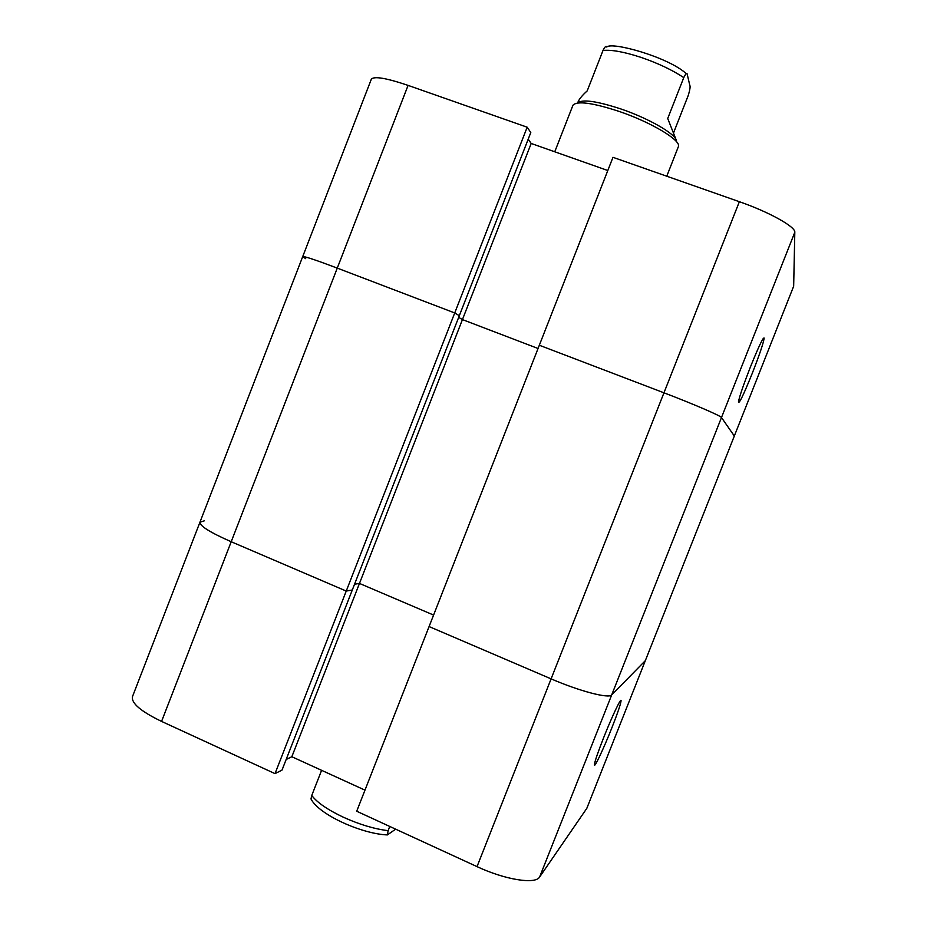 <?xml version="1.0" encoding="UTF-8"?>
<svg xmlns="http://www.w3.org/2000/svg" width="927" height="927" viewBox="0 0 927 927"><rect width="100%" height="100%" fill="white"/><g stroke="black" fill="none" stroke-linecap="round" stroke-linejoin="round"><path stroke-width="1.39" d="M666.768 176.211L678.425 146.524C681.322 140.394 651.183 122.248 619.085 111.402C592.538 102.746 577.162 100.684 572.967 105.191L554.752 151.785M577.961 102.121C579.201 99.05 582.283 95.307 587.208 90.881L603.013 50.452C611.519 49.571 624.195 51.889 641.044 57.393C658.031 63.233 672.272 69.977 683.767 77.613L667.718 118.494L676.328 140.325C674.96 133.523 648.228 118.216 620.847 108.946C596.548 101.02 582.168 99.027 577.706 102.967M388.112 830.662L387.382 834.914C362.248 834.01 319.201 815.018 310.997 798.981L311.762 795.459C317.057 802.504 327.613 809.769 343.419 817.255C359.572 824.543 374.462 829.016 388.112 830.662L389.757 826.455M395.655 829.167L387.382 834.914M321.599 770.325L311.762 795.459M673.57 132.816L688.124 95.759C689.955 89.954 690.499 86.454 689.781 85.261L687.266 74.473C686.977 72.376 685.818 73.418 683.767 77.613M686.27 73.65C668.066 56.953 611.449 41.437 606.779 47.045C606.107 45.585 604.856 46.721 603.013 50.452M750.406 366.999C758.587 346.744 763.164 337.104 764.149 338.054C763.57 342.758 759.561 354.612 752.133 373.639C743.384 395.308 738.819 404.693 738.471 401.773C739.584 396.119 743.57 384.531 750.406 366.999M408.089 85.388C386.095 77.961 373.836 75.921 371.298 79.293L302.7 256.628C304.126 256.107 315.643 259.931 337.266 268.112L161.565 721.403L275.018 773.639L346.246 591.055L231.205 541.739C210.139 532.457 199.722 525.957 199.942 522.237C199.722 525.957 210.139 532.457 231.205 541.739L346.246 591.055L352.295 590.001L346.246 591.055L454.728 312.944L459.317 315.713L454.728 312.944L337.266 268.112L454.728 312.944L527.185 127.208L408.089 85.388L337.266 268.112C315.643 259.931 304.126 256.107 302.7 256.628L305.713 258.679M275.018 773.639L282.017 770.105L530.789 132.549L527.185 127.208M607.799 170.522L531.183 143.465L528.205 139.177M612.979 157.323L739.364 201.704C769.097 212.005 795.76 226.906 794.81 232.271L721.484 417.532L734.323 436.014L721.484 417.532C720.963 415.91 693.245 403.952 663.964 392.805L539.329 345.238L612.979 157.323M793.663 286.234L586.814 808.356L793.663 286.234L794.81 232.271M286.165 759.491L291.831 756.733L359.467 583.431L433.593 615.064L359.467 583.431L354.554 584.23L359.467 583.431L462.434 319.595L458.68 317.358L462.434 319.595L538.054 348.494L462.434 319.595L531.183 143.465M539.329 345.238L356.71 811.241L477.023 866.629L551.101 678.865L429.085 626.559L551.101 678.865C579.711 691.252 608.981 698.854 611.704 694.914C608.981 698.854 579.711 691.252 551.101 678.865L663.964 392.805L539.329 345.238M586.814 808.356L539.618 877.023L611.704 694.914L645.331 660.65L611.704 694.914L721.484 417.532C720.963 415.91 693.245 403.952 663.964 392.805L739.364 201.704M611.878 727.811C603.396 749.352 593.373 770.418 594.462 764.161C595.204 760.186 598.251 751.403 603.593 737.799C611.843 716.861 621.217 697.069 621.067 700.719C620.8 703.848 617.73 712.875 611.878 727.811M539.618 877.023C535.47 884.59 505.192 879.827 477.023 866.629M291.831 756.733L364.983 790.14M161.565 721.403C140.869 711.403 131.159 703.153 132.457 696.675L199.942 522.237L204.276 520.835M763.199 338.471L764.149 338.054M302.7 256.628L199.942 522.237M620.186 701.079L621.067 700.719"/></g></svg>

